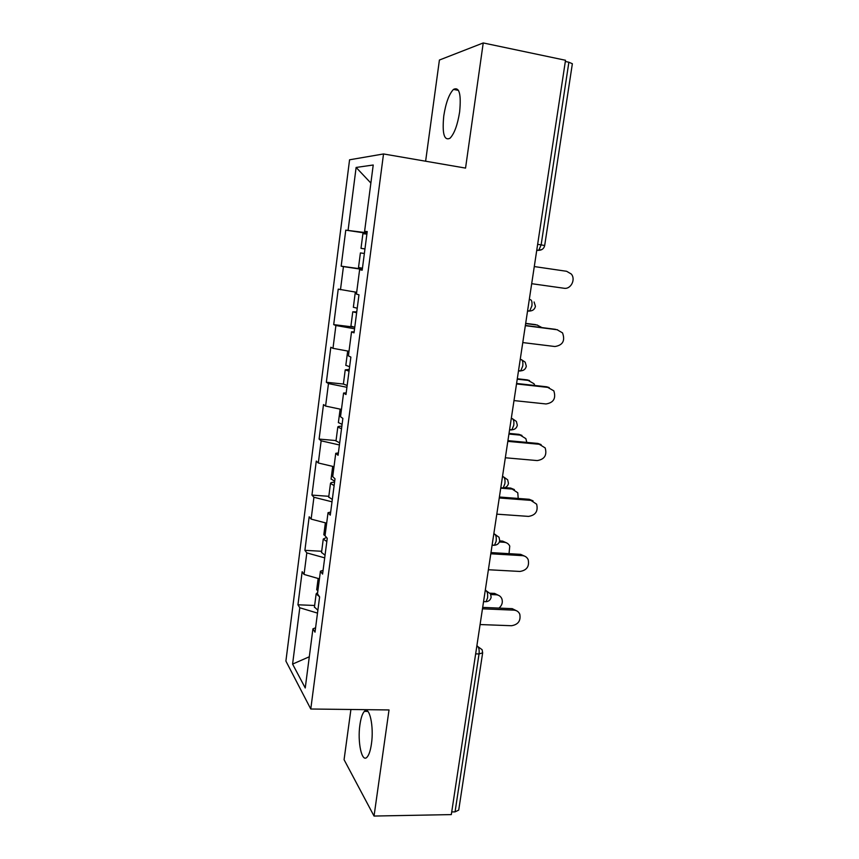 <?xml version="1.0" encoding="UTF-8"?>
<svg xmlns="http://www.w3.org/2000/svg" width="859" height="859" viewBox="0 0 859 859"><rect width="100%" height="100%" fill="white"/><g stroke="black" fill="none" stroke-linecap="round" stroke-linejoin="round"><path stroke-width="1.29" d="M359.932 724.738C360.898 718.006 362.38 713.55 364.366 711.37C369.37 705.314 374.127 726.317 371.432 743.948C370.454 750.616 368.983 755.029 367.04 757.166C361.811 763.189 357.312 741.746 359.932 724.738M443.781 115.847C445.821 102.887 449.053 94.071 453.477 89.411C459.297 86.555 461.347 94.082 459.629 111.992C457.536 125.006 454.325 133.757 449.998 138.245C444.124 141.016 442.052 133.553 443.781 115.847M350.912 709.48L344.072 759.689L374.041 816.05L451.319 814.6L565.512 60.27L483.23 42.95L439.411 60.033L425.624 161.213M349.57 159.795L285.897 661.076L310.775 709.008L383.522 153.954L349.57 159.795M309.304 656.77L292.586 664.093L305.246 687.973L312.934 628.831L315.017 632.17L319.612 596.908L317.486 593.827L320.428 571.192L323.07 570.365M292.586 664.093L299.791 607.764L297.944 604.79L314.641 605.477M319.43 578.848L304.054 574.446L302.164 571.707L297.944 604.79M304.054 574.446L306.813 552.895L304.891 550.329L321.685 551.274M326.667 523.174L311.13 519.115L309.176 516.785L304.891 550.329M311.13 519.115L313.932 497.264L311.946 495.095L328.814 496.309M334.011 466.695L318.313 462.99L316.284 461.068L311.946 495.095M318.313 462.99L321.148 440.828L319.097 439.078L336.052 440.57M341.452 409.41L325.593 406.071L323.499 404.578L319.097 439.078M325.593 406.071L328.471 383.586L326.345 382.266L343.396 384.048L347.165 385.476M349.012 351.288L332.981 348.324L330.812 347.261L326.345 382.266M332.981 348.324L335.901 325.518L333.7 324.627L353.865 327.075M356.678 292.307L338.231 289.129L333.7 324.627M340.475 289.741L343.439 266.601L341.163 266.172L362.326 269.092M367.061 232.81L345.769 230.148L341.163 266.172M348.088 230.298L356.12 167.451L373.225 165.003L364.592 231.382L367.18 231.844M320.428 571.192L322.587 574.091L327.247 538.303L325.046 535.672L328.031 512.694L330.275 515.142L334.999 478.807L332.712 476.638L335.751 453.316L338.07 455.291L342.87 418.408L340.508 416.712L343.579 393.035L345.984 394.539L350.869 357.076L348.41 355.873L351.535 331.832L354.026 332.841L358.976 294.798L356.442 294.111L359.62 269.694L362.187 270.188L367.222 231.554L364.592 231.382M324.702 557.856L306.813 552.895M332.003 501.806L313.932 497.264M328.031 512.694L330.672 512.082M339.412 444.962L321.148 440.828M335.751 453.316L338.382 452.918M346.929 387.291L328.471 383.586M343.579 393.035L346.198 392.874M354.552 328.772L335.901 325.518M351.535 331.832L354.144 331.907M362.294 269.404L343.439 266.601M359.62 269.694L362.208 270.005M537.648 244.332L541.138 244.869L568.873 62.224L565.329 61.472M568.873 62.224L572.362 63.738L544.681 245.524L541.138 244.869L538.765 250.323L536.725 250.409M370.873 183.064L356.12 167.451M482.64 652.947L458.717 810.112L455.055 811.862L451.716 811.927M374.041 816.05L389.02 709.942L310.775 709.008M383.522 153.954L465.546 168.096L483.23 42.95M317.508 613.111L299.791 607.764M312.934 628.831L315.586 627.8M345.769 230.148L366.997 233.304M531.689 283.695L563.998 288.248C570.806 289.569 576.002 279.454 571.299 274.032L566.639 271.294L534.277 266.558M362.444 268.18L358.514 267.525L360.404 252.922L364.366 253.469M364.957 248.97L361.005 248.358L364.968 248.874M362.906 233.691L366.89 234.088M522.777 342.569L554.935 346.521C562.795 345.254 565.319 340.712 562.538 332.884L556.997 329.673M525.364 325.464L555.59 329.341M525.332 325.668L557.545 329.792M513.993 400.584L546.013 403.955C553.572 402.753 556.17 398.383 553.83 390.856L546.668 386.786L549.169 387.559M516.581 383.468L546.668 386.786M516.506 383.93L548.579 387.473M505.328 457.772L537.208 460.574C544.499 459.415 547.162 455.206 545.197 447.936L537.884 443.437L541.106 444.586M507.927 440.646L537.884 443.437M507.819 441.365L539.742 444.318M496.792 514.154L528.532 516.399C535.597 515.26 538.292 511.191 536.639 504.179L529.208 499.283L533.074 500.851M499.39 497.017L529.208 499.283M499.251 497.973L531.023 500.378M488.384 569.742L519.974 571.45C526.825 570.322 529.563 566.371 528.167 559.596C526.996 557.201 525.085 555.891 522.433 555.644L520.661 554.356L525.064 556.342M490.983 552.595L520.661 554.356M490.8 553.787L522.433 555.644M541.911 327.58L536.982 324.96M356.753 311.881L352.77 311.806L356.646 312.762M350.901 326.141L354.756 327.258M537.423 325.067L525.654 323.553M353.36 307.254L357.237 308.231M356.614 292.822L355.229 292.833L356.56 293.187M535.619 324.638L525.676 323.36M534.813 385.487L534.03 383.748L527.19 379.861L529.563 380.58M349.259 369.445L345.232 369.842L349.022 371.185M343.407 383.93L345.232 369.842M528.951 380.483L517.225 379.184M345.823 365.311L349.613 366.729M347.691 351.041L348.947 351.739M527.19 379.861L517.29 378.755M526.814 442.406L525.869 438.648L518.879 434.332L521.961 435.427M341.861 426.193C339.155 426.214 337.802 426.504 337.802 427.052L341.528 428.781M336.009 440.892L339.692 442.868M520.586 435.159L508.925 434.053M338.392 422.542L342.097 424.378M518.879 434.332L509.022 433.398M518.213 498.445L517.773 492.765L510.675 488.073L514.38 489.566M334.57 482.146C331.875 482.296 330.511 482.737 330.479 483.456L334.13 485.56M328.718 497.05L332.315 499.444M512.34 489.082L500.733 488.17M331.069 478.957L334.688 481.223M510.675 488.073L504.92 487.622M509.033 553.668L509.763 546.109C508.635 543.811 506.778 542.534 504.212 542.287L502.579 541.095L506.799 542.985M326.517 537.423L323.263 539.065L326.828 541.535M321.534 552.423L325.046 555.225M504.212 542.287L499.38 541.986M323.843 534.588L325.851 536.628M502.579 541.095L499.702 540.912M480.084 624.547L511.534 625.728C518.202 624.6 520.951 620.756 519.781 614.196C518.664 611.715 516.721 610.362 513.961 610.148L512.232 608.666L517.064 611.05M482.683 607.399L512.232 608.666M482.468 608.816L513.961 610.148M499.004 608.097C502.053 605.402 502.987 602.277 501.828 598.712C500.733 596.318 498.854 595.008 496.191 594.782L494.591 593.408L499.24 595.695M317.68 592.366L316.144 593.902L319.419 596.629M314.437 607.034L317.884 610.223M496.191 594.782L490.822 594.535M316.724 589.435L317.819 591.271M494.591 593.408L490.188 593.204M455.055 811.862L479.032 653.957L475.65 653.86M476.745 646.634L477.948 646.666L482.114 649.694L482.661 652.84L479.032 653.957C479.408 650.596 479.043 648.169 477.948 646.666L476.895 645.592M536.714 250.495L541.814 249.604M529.294 299.523L530.529 299.694L529.294 299.458M527.587 310.765L529.67 311.033L531.871 305.933C532.269 302.379 531.818 300.296 530.529 299.694M534.094 301.981L535.425 306.319C534.749 309.272 532.838 310.84 529.67 311.033L527.533 311.13M520.21 359.513L521.445 359.663L520.243 359.277M511.255 418.623L512.49 418.752L511.32 418.226M502.44 476.874L503.664 476.97L502.526 476.305M493.753 534.277L494.967 534.362L493.861 533.546M485.185 590.863L486.398 590.917L485.324 589.972M526.309 366.213L525.182 362.165L521.445 359.663C522.702 360.426 523.131 362.562 522.734 366.095L520.704 370.863L519.706 371.088M509.591 429.607L511.857 429.822C514.885 429.575 516.699 428.029 517.322 425.216L516.377 421.425L512.49 418.752C513.714 419.664 514.133 421.866 513.736 425.366L511.857 429.822L510.783 430.015M500.797 487.762L503.127 487.944C506.091 487.665 507.873 486.14 508.464 483.37L507.658 479.784L503.664 476.97C504.856 478.044 505.264 480.31 504.877 483.767L503.127 487.944L501.978 488.073M492.11 545.089L494.516 545.24C497.425 544.928 499.165 543.403 499.734 540.676L499.036 537.272L494.967 534.362C496.126 535.576 496.513 537.895 496.137 541.32L494.516 545.24L493.313 545.293L494.473 545.24M491.133 597.155L490.521 593.902L486.398 590.917C487.525 592.28 487.901 594.653 487.525 598.047L486.022 601.719L485.346 601.697M364.366 711.37L367.888 711.413M453.477 89.411L458.491 90.388M536.778 250.023L538.765 250.323C542.008 250.162 543.983 248.562 544.681 245.534M518.525 370.616L520.704 370.863C523.786 370.637 525.654 369.091 526.299 366.235M483.553 601.611L486.022 601.719C488.835 601.397 490.532 599.904 491.123 597.241M362.906 233.669L361.005 248.358M352.77 311.806L350.901 326.205M355.229 292.833L353.35 307.297M347.659 351.138L345.812 365.408M337.802 427.052L335.987 441.043M340.132 409.131L338.371 422.682M330.479 483.456L328.696 497.254M332.701 466.394L331.048 479.15M323.263 539.065L321.502 552.67M325.368 522.83L323.811 534.813M316.144 593.902L314.405 607.324M318.152 578.483L316.692 589.714"/></g></svg>
